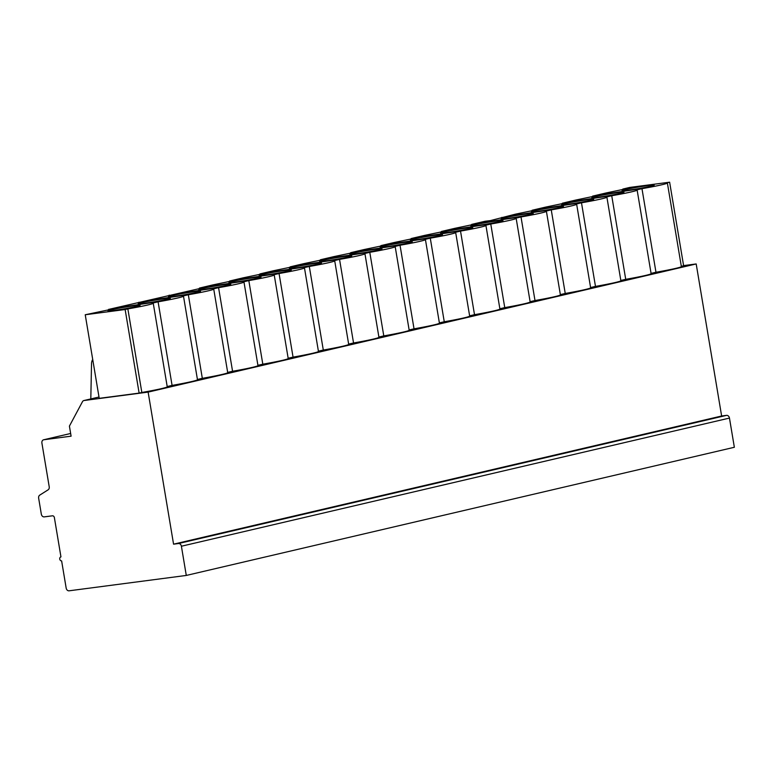 <?xml version="1.0" encoding="UTF-8"?>
<svg xmlns="http://www.w3.org/2000/svg" width="773" height="773" viewBox="0 0 773 773"><rect width="100%" height="100%" fill="white"/><g stroke="black" fill="none" stroke-linecap="round" stroke-linejoin="round"><path stroke-width="1.16" d="M148.126 392.114L84.093 400.511A3.063 2.454 -103.2 0 0 83.899 400.54A3.063 2.454 -103.2 0 0 82.469 401.699L69.415 426.107L71.097 436.175L43.839 439.75A3.063 2.454 -103.2 0 0 43.646 439.779A3.063 2.454 -103.2 0 0 41.906 443.093L49.221 486.797A3.063 2.454 76.8 0 1 48.1 489.84L39.771 495.116A3.063 2.454 -103.2 0 0 38.65 498.16L41.327 514.171A3.063 2.454 -103.2 0 0 44.274 516.876L52.409 515.813A2.048 1.643 76.8 0 1 54.381 517.61L60.951 556.879A2.048 1.643 -103.2 0 0 61.627 560.908L66.169 588.098A3.063 2.454 -103.2 0 0 69.116 590.804L186.283 575.441L181.404 546.231A3.063 2.454 -103.2 0 0 178.457 543.535L173.567 544.173L148.126 392.114L696.193 263.951L683.593 265.603M667.379 182.998A29.645 1.411 -9.5 0 1 641.976 188.66L655.968 272.251A29.645 1.411 -9.5 0 0 681.361 266.579L667.379 182.998A29.645 1.411 -9.5 0 0 666.925 182.834L669.631 182.196L683.622 265.777L681.322 266.318M139.13 393.109L99.224 398.337L85.233 314.756L125.139 309.529L139.13 393.109L141.836 392.471A29.645 1.411 -9.5 0 0 167.239 386.8L153.247 303.219A29.645 1.411 -9.5 0 0 152.793 303.055L158.098 301.818A29.645 1.411 -9.5 0 0 183.491 296.146A29.645 1.411 -9.5 0 0 183.037 295.982L188.332 294.745A29.645 1.411 -9.5 0 0 213.734 289.073A29.645 1.411 -9.5 0 0 213.28 288.909L218.575 287.672A29.645 1.411 -9.5 0 0 243.978 282A29.645 1.411 -9.5 0 0 243.524 281.845L248.819 280.599A29.645 1.411 -9.5 0 0 274.222 274.937A29.645 1.411 -9.5 0 0 273.768 274.773L279.063 273.526A29.645 1.411 -9.5 0 0 304.465 267.864A29.645 1.411 -9.5 0 0 304.011 267.7L309.306 266.463A29.645 1.411 -9.5 0 0 334.709 260.791A29.645 1.411 -9.5 0 0 334.255 260.627L339.55 259.39A29.645 1.411 -9.5 0 0 364.943 253.718A29.645 1.411 -9.5 0 0 364.498 253.554L369.794 252.317A29.645 1.411 -9.5 0 0 395.187 246.645A29.645 1.411 -9.5 0 0 394.742 246.481L400.037 245.244A29.645 1.411 -9.5 0 0 425.43 239.572A29.645 1.411 -9.5 0 0 424.986 239.408L430.281 238.171A29.645 1.411 -9.5 0 0 455.674 232.499A29.645 1.411 -9.5 0 0 455.229 232.335L460.524 231.098A29.645 1.411 -9.5 0 0 485.917 225.426A29.645 1.411 -9.5 0 0 485.473 225.262L490.768 224.025A29.645 1.411 -9.5 0 0 516.161 218.353A29.645 1.411 -9.5 0 0 515.717 218.189L521.012 216.952A29.645 1.411 -9.5 0 0 546.405 211.28A29.645 1.411 -9.5 0 0 545.951 211.116L551.255 209.879A29.645 1.411 -9.5 0 0 576.648 204.207A29.645 1.411 -9.5 0 0 576.194 204.043L581.489 202.806A29.645 1.411 -9.5 0 0 606.892 197.144A29.645 1.411 -9.5 0 0 606.438 196.98L611.733 195.733A29.645 1.411 -9.5 0 0 637.136 190.071A29.645 1.411 -9.5 0 0 636.681 189.907L641.976 188.66M158.098 301.818L172.079 385.398L167.19 386.548M172.079 385.398A29.645 1.411 -9.5 0 0 197.473 379.736L183.491 296.146M188.332 294.745L202.323 378.326L197.434 379.475M202.323 378.326A29.645 1.411 -9.5 0 0 227.716 372.663L213.734 289.073M218.575 287.672L232.567 371.262L227.677 372.402M232.567 371.262A29.645 1.411 -9.5 0 0 257.96 365.59L243.978 282M248.819 280.599L262.81 364.189L257.921 365.329M262.81 364.189A29.645 1.411 -9.5 0 0 288.203 358.517L274.222 274.937M279.063 273.526L293.054 357.116L288.165 358.257M293.054 357.116A29.645 1.411 -9.5 0 0 318.447 351.444L304.465 267.864M309.306 266.463L323.298 350.043L318.408 351.184M323.298 350.043A29.645 1.411 -9.5 0 0 348.691 344.371L334.709 260.791M339.55 259.39L353.541 342.97L348.652 344.111M353.541 342.97A29.645 1.411 -9.5 0 0 378.934 337.299L364.943 253.718M369.794 252.317L383.785 335.897L378.896 337.038M383.785 335.897A29.645 1.411 -9.5 0 0 409.178 330.226L395.187 246.645M400.037 245.244L414.028 328.825L409.13 329.965M414.028 328.825A29.645 1.411 -9.5 0 0 439.422 323.153L425.43 239.572M430.281 238.171L444.262 321.752L439.373 322.892M444.262 321.752A29.645 1.411 -9.5 0 0 469.665 316.08L455.674 232.499M460.524 231.098L474.506 314.679L469.617 315.828M474.506 314.679A29.645 1.411 -9.5 0 0 499.909 309.007L485.917 225.426M490.768 224.025L504.75 307.606L499.86 308.756M504.75 307.606A29.645 1.411 -9.5 0 0 530.152 301.943L516.161 218.353M521.012 216.952L534.993 300.533L530.104 301.683M534.993 300.533A29.645 1.411 -9.5 0 0 560.396 294.871L546.405 211.28M551.255 209.879L565.237 293.46L560.348 294.61M565.237 293.46A29.645 1.411 -9.5 0 0 590.63 287.798L576.648 204.207M581.489 202.806L595.481 286.397L590.591 287.537M595.481 286.397A29.645 1.411 -9.5 0 0 620.874 280.725L606.892 197.144M611.733 195.733L625.724 279.324L620.835 280.464M625.724 279.324A29.645 1.411 -9.5 0 0 651.117 273.652L637.136 190.071M655.968 272.251L651.079 273.391M125.139 309.529L127.854 308.891A29.645 1.411 -9.5 0 0 153.247 303.219M85.233 314.756L109.602 309.644M669.631 182.196L629.724 187.433L622.806 189.066L629.174 188.148L606.051 192.97L592.562 196.139L598.93 195.221L575.808 200.043L562.319 203.212L568.686 202.294L545.564 207.116L532.307 210.208L538.443 209.367L515.32 214.189L490.333 220.614L485.077 221.262L471.82 224.354L477.956 223.503L454.833 228.325L441.576 231.427L447.712 230.576L424.59 235.398L411.342 238.499L417.468 237.649L394.346 242.471L381.099 245.572L387.225 244.722L364.102 249.544L350.855 252.645L356.981 251.795L333.859 256.617L320.611 259.718L326.737 258.868L303.615 263.69L290.136 266.859L296.503 265.941L273.381 270.763L259.892 273.932L266.26 273.014L243.137 277.836L229.649 281.005L236.016 280.087L212.894 284.908L199.405 288.078L205.773 287.16L109.524 309.21M163.741 298.822A16.291 0.773 -9.5 0 0 146.928 301.567A16.291 0.773 -9.5 0 0 138.193 303.731A16.291 0.773 -9.5 0 0 144.764 303.258A16.291 0.773 -9.5 0 0 161.576 300.513A16.291 0.773 -9.5 0 0 170.321 298.349A16.291 0.773 -9.5 0 0 163.741 298.822M193.984 291.75A16.291 0.773 -9.5 0 0 177.172 294.494A16.291 0.773 -9.5 0 0 168.437 296.658A16.291 0.773 -9.5 0 0 175.007 296.185A16.291 0.773 -9.5 0 0 191.82 293.45A16.291 0.773 -9.5 0 0 200.555 291.286A16.291 0.773 -9.5 0 0 193.984 291.75M224.228 284.677A16.291 0.773 -9.5 0 0 207.415 287.421A16.291 0.773 -9.5 0 0 198.68 289.585A16.291 0.773 -9.5 0 0 205.251 289.112A16.291 0.773 -9.5 0 0 222.064 286.377A16.291 0.773 -9.5 0 0 230.798 284.213A16.291 0.773 -9.5 0 0 224.228 284.677M254.472 277.604A16.291 0.773 -9.5 0 0 237.659 280.348A16.291 0.773 -9.5 0 0 228.914 282.512A16.291 0.773 -9.5 0 0 235.494 282.039A16.291 0.773 -9.5 0 0 252.307 279.304A16.291 0.773 -9.5 0 0 261.042 277.14A16.291 0.773 -9.5 0 0 254.472 277.604M284.706 270.531A16.291 0.773 -9.5 0 0 267.902 273.275A16.291 0.773 -9.5 0 0 259.158 275.439A16.291 0.773 -9.5 0 0 265.738 274.975A16.291 0.773 -9.5 0 0 282.551 272.231A16.291 0.773 -9.5 0 0 291.286 270.067A16.291 0.773 -9.5 0 0 284.706 270.531M314.949 263.467A16.291 0.773 -9.5 0 0 298.146 266.202A16.291 0.773 -9.5 0 0 289.402 268.366A16.291 0.773 -9.5 0 0 295.982 267.902A16.291 0.773 -9.5 0 0 312.794 265.158A16.291 0.773 -9.5 0 0 321.529 262.994A16.291 0.773 -9.5 0 0 314.949 263.467M345.193 256.394A16.291 0.773 -9.5 0 0 328.38 259.129A16.291 0.773 -9.5 0 0 319.645 261.293A16.291 0.773 -9.5 0 0 326.225 260.83A16.291 0.773 -9.5 0 0 343.038 258.085A16.291 0.773 -9.5 0 0 351.773 255.921A16.291 0.773 -9.5 0 0 345.193 256.394M375.436 249.321A16.291 0.773 -9.5 0 0 358.624 252.056A16.291 0.773 -9.5 0 0 349.889 254.22A16.291 0.773 -9.5 0 0 356.469 253.757A16.291 0.773 -9.5 0 0 373.282 251.012A16.291 0.773 -9.5 0 0 382.017 248.848A16.291 0.773 -9.5 0 0 375.436 249.321M405.68 242.249A16.291 0.773 -9.5 0 0 388.867 244.993A16.291 0.773 -9.5 0 0 380.132 247.157A16.291 0.773 -9.5 0 0 386.713 246.684A16.291 0.773 -9.5 0 0 403.525 243.939A16.291 0.773 -9.5 0 0 412.26 241.775A16.291 0.773 -9.5 0 0 405.68 242.249M435.924 235.176A16.291 0.773 -9.5 0 0 419.111 237.92A16.291 0.773 -9.5 0 0 410.376 240.084A16.291 0.773 -9.5 0 0 416.956 239.611A16.291 0.773 -9.5 0 0 433.769 236.867A16.291 0.773 -9.5 0 0 442.504 234.702A16.291 0.773 -9.5 0 0 435.924 235.176M466.167 228.103A16.291 0.773 -9.5 0 0 449.355 230.847A16.291 0.773 -9.5 0 0 440.62 233.011A16.291 0.773 -9.5 0 0 447.2 232.538A16.291 0.773 -9.5 0 0 464.013 229.794A16.291 0.773 -9.5 0 0 472.747 227.629A16.291 0.773 -9.5 0 0 466.167 228.103M496.411 221.03A16.291 0.773 -9.5 0 0 479.598 223.774A16.291 0.773 -9.5 0 0 470.863 225.938A16.291 0.773 -9.5 0 0 477.443 225.465A16.291 0.773 -9.5 0 0 494.247 222.721A16.291 0.773 -9.5 0 0 502.991 220.556A16.291 0.773 -9.5 0 0 496.411 221.03M526.655 213.957A16.291 0.773 -9.5 0 0 509.842 216.701A16.291 0.773 -9.5 0 0 501.107 218.865A16.291 0.773 -9.5 0 0 507.687 218.392A16.291 0.773 -9.5 0 0 524.49 215.657A16.291 0.773 -9.5 0 0 533.235 213.493A16.291 0.773 -9.5 0 0 526.655 213.957M556.898 206.884A16.291 0.773 -9.5 0 0 540.085 209.628A16.291 0.773 -9.5 0 0 531.351 211.792A16.291 0.773 -9.5 0 0 537.921 211.319A16.291 0.773 -9.5 0 0 554.734 208.584A16.291 0.773 -9.5 0 0 563.478 206.42A16.291 0.773 -9.5 0 0 556.898 206.884M587.142 199.811A16.291 0.773 -9.5 0 0 570.329 202.555A16.291 0.773 -9.5 0 0 561.594 204.719A16.291 0.773 -9.5 0 0 568.165 204.246A16.291 0.773 -9.5 0 0 584.977 201.511A16.291 0.773 -9.5 0 0 593.712 199.347A16.291 0.773 -9.5 0 0 587.142 199.811M617.385 192.738A16.291 0.773 -9.5 0 0 600.573 195.482A16.291 0.773 -9.5 0 0 591.838 197.646A16.291 0.773 -9.5 0 0 598.408 197.183A16.291 0.773 -9.5 0 0 615.221 194.438A16.291 0.773 -9.5 0 0 623.956 192.274A16.291 0.773 -9.5 0 0 617.385 192.738M647.629 185.665A16.291 0.773 -9.5 0 0 630.816 188.409A16.291 0.773 -9.5 0 0 622.072 190.573A16.291 0.773 -9.5 0 0 628.652 190.11A16.291 0.773 -9.5 0 0 645.465 187.366A16.291 0.773 -9.5 0 0 654.2 185.201A16.291 0.773 -9.5 0 0 647.629 185.665M133.497 305.895A16.291 0.773 -9.5 0 0 116.684 308.64A16.291 0.773 -9.5 0 0 107.949 310.804A16.291 0.773 -9.5 0 0 114.53 310.331A16.291 0.773 -9.5 0 0 131.333 307.586A16.291 0.773 -9.5 0 0 140.077 305.422A16.291 0.773 -9.5 0 0 133.497 305.895M118.849 307.48L152.136 302.63L118.849 307.48M149.092 300.407L182.37 295.557L149.092 300.407M179.336 293.334L212.614 288.484L179.336 293.334M209.58 286.261L242.857 281.411L209.58 286.261M239.823 279.198L273.101 274.338L239.823 279.198M270.067 272.125L303.345 267.265L270.067 272.125M300.311 265.052L333.588 260.192L300.311 265.052M330.554 257.979L363.832 253.119L330.554 257.979M360.798 250.906L394.075 246.056L360.798 250.906M391.032 243.833L424.319 238.983L391.032 243.833M421.275 236.76L454.563 231.91L421.275 236.76M451.519 229.687L484.806 224.837L451.519 229.687M481.763 222.614L515.05 217.764L481.763 222.614M512.006 215.541L545.294 210.691L512.006 215.541M542.25 208.468L575.527 203.618L542.25 208.468M572.493 201.395L605.771 196.545L572.493 201.395M602.737 194.332L636.015 189.472L602.737 194.332M127.854 308.891L141.836 392.471M153.856 299.296L153.933 299.779M184.1 292.223L184.177 292.706M214.343 285.15L214.421 285.633M244.587 278.077L244.664 278.56M274.83 271.004L274.908 271.487M305.074 263.931L305.151 264.414M486.526 221.503L486.604 221.986M516.77 214.43L516.847 214.913M547.013 207.357L547.091 207.84M577.257 200.284L577.334 200.767M607.501 193.211L607.578 193.694M92.712 359.455L92.441 359.957A7.662 6.145 -103.2 0 0 91.533 363.59L90.808 398.926M186.283 575.441L734.35 447.277L729.461 418.067A3.063 2.454 -103.2 0 0 726.514 415.372L721.634 416.009L696.193 263.951M173.567 544.173L721.634 416.009M84.093 400.511L99.002 397.022L83.899 400.54M43.839 439.75L70.652 433.479L43.646 439.779M181.404 546.231L729.461 418.067M178.457 543.535L726.514 415.372M108.771 309.838L108.674 309.297M139.005 302.765L138.918 302.224M169.248 295.692L169.161 295.151M199.492 288.619L199.405 288.078M229.736 281.556L229.649 281.005M259.979 274.483L259.892 273.932M290.223 267.41L290.136 266.859M320.466 260.337L320.38 259.796M350.71 253.264L350.623 252.723M380.954 246.191L380.857 245.65M411.197 239.118L411.101 238.577M441.441 232.045L441.344 231.504M471.685 224.972L471.588 224.431M501.928 217.899L501.832 217.358M532.162 210.826L532.075 210.285M562.406 203.763L562.319 203.212M592.649 196.69L592.562 196.139M622.893 189.617L622.806 189.066"/></g></svg>
